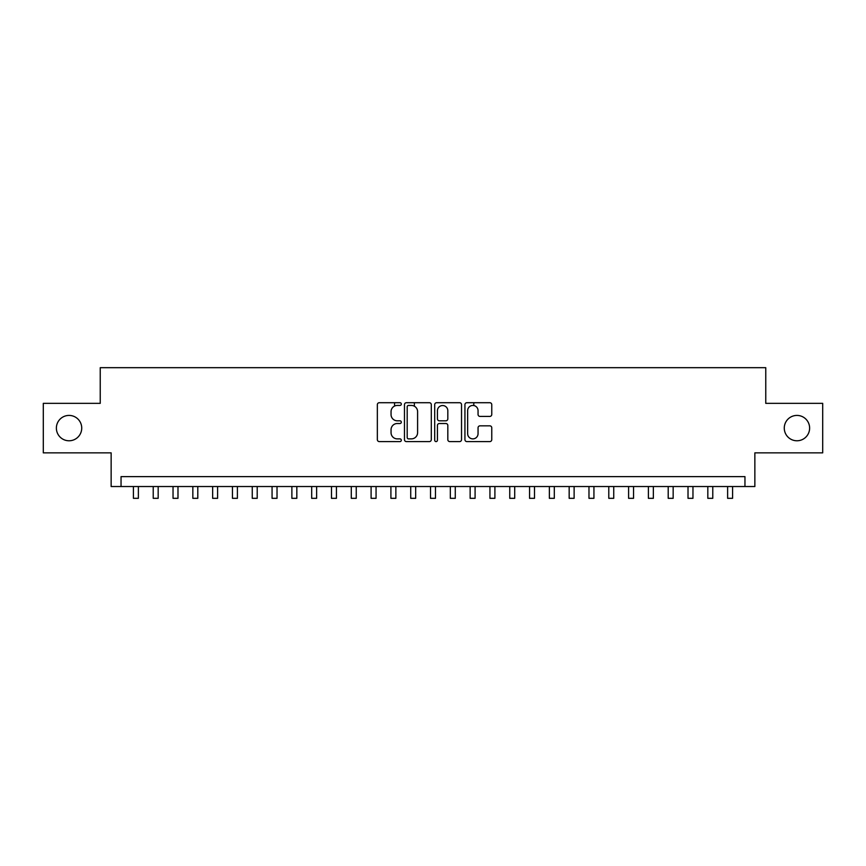<?xml version="1.0" encoding="UTF-8"?>
<svg xmlns="http://www.w3.org/2000/svg" width="866" height="866" viewBox="0 0 866 866"><rect width="100%" height="100%" fill="white"/><g stroke="black" fill="none" stroke-linecap="round" stroke-linejoin="round"><path stroke-width="1.3" d="M401.315 404.076A1.364 1.364 0 0 0 399.951 402.712L379.297 402.712A1.949 1.949 0 0 0 377.349 404.66L377.349 439.657A1.949 1.949 0 0 0 379.297 441.595L399.951 441.595A1.364 1.364 0 0 0 401.315 440.242A1.364 1.364 0 0 0 399.951 438.878L397.278 438.878A6.224 6.224 0 0 1 391.053 432.654L391.053 429.742A6.224 6.224 0 0 1 397.278 423.517L399.951 423.517A1.364 1.364 0 0 0 401.315 422.153A1.364 1.364 0 0 0 399.951 420.8L397.278 420.8A6.224 6.224 0 0 1 391.053 414.576L391.053 411.653A6.224 6.224 0 0 1 397.278 405.44L399.951 405.44A1.364 1.364 0 0 0 401.315 404.076M784.271 428.096A12.676 12.676 0 0 0 796.947 440.772A12.676 12.676 0 0 0 809.623 428.096A12.676 12.676 0 0 0 796.947 415.42A12.676 12.676 0 0 0 784.271 428.096M56.377 428.096A12.676 12.676 0 0 0 69.053 440.772A12.676 12.676 0 0 0 81.729 428.096A12.676 12.676 0 0 0 69.053 415.42A12.676 12.676 0 0 0 56.377 428.096M489.82 416.416A1.949 1.949 0 0 0 491.758 414.478L491.758 404.66A1.949 1.949 0 0 0 489.82 402.712L466.882 402.712A1.949 1.949 0 0 0 464.934 404.66L464.934 439.657A1.949 1.949 0 0 0 466.882 441.595L489.82 441.595A1.949 1.949 0 0 0 491.758 439.657L491.758 427.793A1.949 1.949 0 0 0 489.82 425.845L480.002 425.845A1.949 1.949 0 0 0 478.054 427.793L478.054 433.671A5.196 5.196 0 0 1 472.858 438.878A5.196 5.196 0 0 1 467.651 433.671L467.651 410.636A5.196 5.196 0 0 1 472.858 405.44A5.196 5.196 0 0 1 478.054 410.636L478.054 414.478A1.949 1.949 0 0 0 480.002 416.416L489.82 416.416M744.955 486.53L754.86 486.53L754.86 452.853L822.7 452.853L822.7 403.34L765.76 403.34L765.76 367.682L100.239 367.682L100.239 403.34L43.3 403.34L43.3 452.853L111.14 452.853L111.14 486.53L744.955 486.53L744.955 476.625L121.045 476.625L121.045 486.53M431.3 404.66A1.949 1.949 0 0 0 429.352 402.712L406.414 402.712A1.949 1.949 0 0 0 404.465 404.66L404.465 439.657A1.949 1.949 0 0 0 406.414 441.595L429.352 441.595A1.949 1.949 0 0 0 431.3 439.657L431.3 404.66M436.648 402.712L459.586 402.712A1.949 1.949 0 0 1 461.535 404.66L461.535 439.657A1.949 1.949 0 0 1 459.586 441.595L449.768 441.595A1.949 1.949 0 0 1 447.819 439.657L447.819 425.466A1.949 1.949 0 0 0 445.882 423.517L439.365 423.517A1.949 1.949 0 0 0 437.427 425.466L437.427 440.242A1.364 1.364 0 0 1 436.063 441.595A1.364 1.364 0 0 1 434.7 440.242L434.7 404.66A1.949 1.949 0 0 1 436.648 402.712M408.557 405.44A1.364 1.364 0 0 0 407.193 406.793L407.193 437.514A1.364 1.364 0 0 0 408.557 438.878L411.372 438.878A6.224 6.224 0 0 0 417.596 432.654L417.596 411.653A6.224 6.224 0 0 0 411.372 405.44L408.557 405.44M447.819 410.733A5.196 5.196 0 0 0 442.623 405.537A5.196 5.196 0 0 0 437.427 410.733L437.427 418.852A1.949 1.949 0 0 0 439.365 420.8L445.882 420.8A1.949 1.949 0 0 0 447.819 418.852L447.819 410.733M133.418 486.53L133.418 498.318L138.376 498.318L138.376 486.53M153.228 486.53L153.228 498.318L158.175 498.318L158.175 486.53M173.038 486.53L173.038 498.318L177.985 498.318L177.985 486.53M192.837 486.53L192.837 498.318L197.794 498.318L197.794 486.53M212.646 486.53L212.646 498.318L217.604 498.318L217.604 486.53M232.456 486.53L232.456 498.318L237.403 498.318L237.403 486.53M252.266 486.53L252.266 498.318L257.213 498.318L257.213 486.53M272.065 486.53L272.065 498.318L277.023 498.318L277.023 486.53M291.874 486.53L291.874 498.318L296.832 498.318L296.832 486.53M311.684 486.53L311.684 498.318L316.631 498.318L316.631 486.53M331.494 486.53L331.494 498.318L336.441 498.318L336.441 486.53M351.293 486.53L351.293 498.318L356.251 498.318L356.251 486.53M371.103 486.53L371.103 498.318L376.06 498.318L376.06 486.53M394.571 406.057L394.571 402.712M390.912 486.53L390.912 498.318L395.859 498.318L395.859 486.53M414.381 406.208L414.381 402.712M410.722 486.53L410.722 498.318L415.669 498.318L415.669 486.53M430.521 486.53L430.521 498.318L435.479 498.318L435.479 486.53M450.331 486.53L450.331 498.318L455.278 498.318L455.278 486.53M473.799 405.526L473.799 402.712M470.141 486.53L470.141 498.318L475.088 498.318L475.088 486.53M489.94 486.53L489.94 498.318L494.897 498.318L494.897 486.53M509.749 486.53L509.749 498.318L514.707 498.318L514.707 486.53M529.559 486.53L529.559 498.318L534.506 498.318L534.506 486.53M549.369 486.53L549.369 498.318L554.316 498.318L554.316 486.53M569.168 486.53L569.168 498.318L574.126 498.318L574.126 486.53M588.977 486.53L588.977 498.318L593.935 498.318L593.935 486.53M608.787 486.53L608.787 498.318L613.734 498.318L613.734 486.53M628.597 486.53L628.597 498.318L633.544 498.318L633.544 486.53M648.396 486.53L648.396 498.318L653.354 498.318L653.354 486.53M668.206 486.53L668.206 498.318L673.163 498.318L673.163 486.53M688.015 486.53L688.015 498.318L692.962 498.318L692.962 486.53M707.825 486.53L707.825 498.318L712.772 498.318L712.772 486.53M727.624 486.53L727.624 498.318L732.582 498.318L732.582 486.53"/></g></svg>
